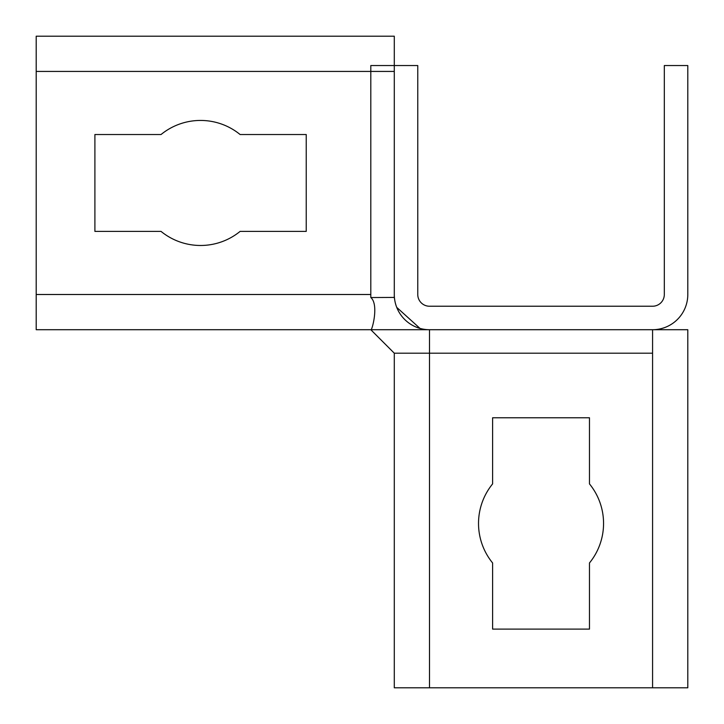 <?xml version="1.0" encoding="UTF-8"?>
<svg xmlns="http://www.w3.org/2000/svg" width="724" height="724" viewBox="0 0 724 724"><rect width="100%" height="100%" fill="white"/><g stroke="black" fill="none" stroke-linecap="round" stroke-linejoin="round"><path stroke-width="1.09" d="M394.29 353.194L652.577 353.194L652.577 329.71L687.8 329.71L687.8 687.8L394.29 687.8L394.29 353.194L370.806 329.71C371.683 332.035 379.313 304.587 370.806 297.546L394.29 297.428L394.879 300.94M370.806 65.549L394.29 65.549L394.29 294.496A35.223 35.223 0 0 0 429.504 329.71L36.2 329.71L36.2 36.2L394.29 36.2L394.29 65.549L370.806 65.549L370.806 71.423L394.29 71.423M589.472 562.964L589.472 629.102L492.61 629.102L492.61 562.964A62.517 62.517 0 0 1 492.61 483.894L492.61 417.766L589.472 417.766L589.472 483.894A62.517 62.517 0 0 1 589.472 562.964M396.716 307.356L419.983 328.397M394.29 294.496L394.29 297.428M370.806 297.428L370.806 71.423L36.2 71.423M161.036 231.39L94.898 231.39L94.898 134.528L161.036 134.528A62.517 62.517 0 0 1 240.106 134.528L306.234 134.528L306.234 231.39L240.106 231.39A62.517 62.517 0 0 1 161.036 231.39M429.504 687.8L429.504 329.71L652.577 329.71A35.223 35.223 0 0 0 687.8 294.496L687.8 65.549L664.315 65.549L664.315 294.496A11.738 11.738 0 0 1 652.577 306.234L429.504 306.234A11.738 11.738 0 0 1 417.766 294.496L417.766 65.549L394.29 65.549M652.577 353.194L652.577 687.8M370.806 294.496L36.2 294.496"/></g></svg>
